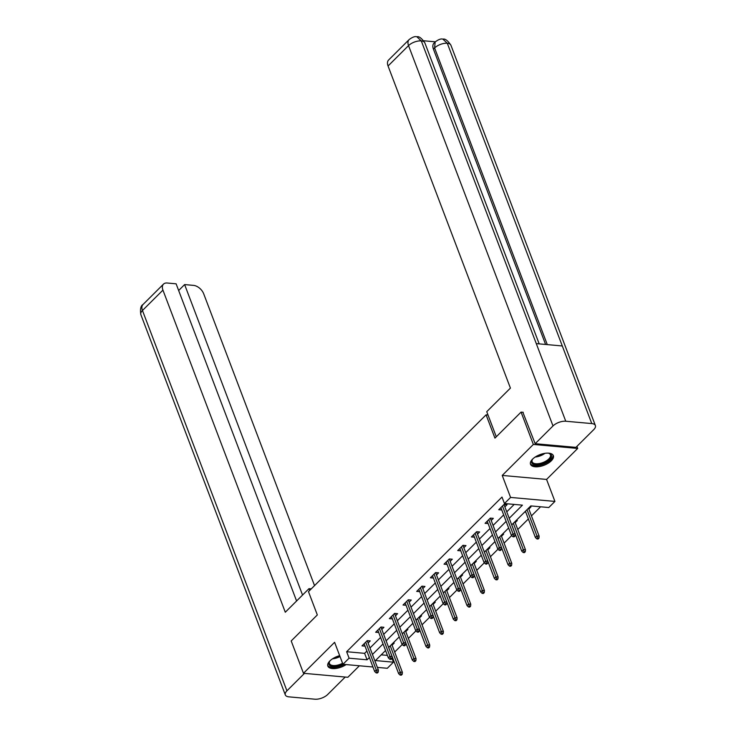 <?xml version="1.0" encoding="UTF-8"?>
<svg xmlns="http://www.w3.org/2000/svg" width="736" height="736" viewBox="0 0 736 736"><rect width="100%" height="100%" fill="white"/><g stroke="black" fill="none" stroke-linecap="round" stroke-linejoin="round"><path stroke-width="1.1" d="M339.673 655.647A12.199 5.686 159.2 0 0 329.894 660.919A12.199 5.686 159.2 0 0 327.842 666.089A12.199 5.686 159.2 0 0 346.141 664.58M551.282 460.819A12.199 5.686 159.2 0 0 553.343 455.639A12.199 5.686 159.2 0 0 544.557 453.385A12.199 5.686 159.2 0 0 532.588 459.126A12.199 5.686 159.2 0 0 530.527 464.306A12.199 5.686 159.2 0 0 539.313 466.569A12.199 5.686 159.2 0 0 551.282 460.819M391.929 658.196L393.447 662.179L387.311 668.288L377.366 667.396M488.014 415.003L486.091 414.828L308.476 591.652L317.326 614.937L291.198 640.946L303.48 673.284L347.834 677.286L359.389 665.776M576.914 446.384L577.696 448.445L533.352 444.443L502.228 475.428L510.582 497.426L554.926 501.418L548.789 507.527L530.812 505.908L511.722 524.906M502.228 475.428L546.572 479.43L577.696 448.445M546.572 479.43L554.926 501.418M394.689 652.032L402.252 644.497M408.36 638.416L415.932 630.881M422.041 624.8L429.603 617.274M435.712 611.184L443.284 603.658M449.392 597.568L456.955 590.042M463.064 583.961L470.635 576.426M476.744 570.345L484.306 562.81M490.424 556.729L497.987 549.194M504.096 543.113L511.658 535.578M517.776 529.497L528.356 518.954M531.447 515.881L540.583 506.791M486.091 414.828L494.942 438.113L521.06 412.105L523.232 412.298M521.06 412.105L533.352 444.443M381.22 654.838L387.403 655.39M529.902 506.81L530.987 506.911L528.844 509.036M524.648 512.044L525.762 512.109M516.23 520.426L517.307 520.527L515.172 522.652M502.55 534.042L503.626 534.143L501.492 536.268M488.879 547.658L489.955 547.759L487.821 549.884M475.198 561.274L476.275 561.366L474.14 563.491M461.527 574.89L462.604 574.982L460.469 577.107M447.847 588.506L448.923 588.598L446.789 590.723M434.176 602.122L435.252 602.214L433.118 604.339M420.495 615.738L421.572 615.83L419.437 617.955M406.815 629.344L407.9 629.446L405.766 631.571M393.144 642.96L394.22 643.062L392.086 645.187M509.211 518.3L522.422 505.154L504.445 503.534L501.989 497.067L346.638 651.719L364.614 653.338L366.905 651.056M369.996 647.984L380.586 637.44M383.677 634.368L394.257 623.834M397.348 620.752L407.937 610.218M411.028 607.136L421.608 596.602M424.7 593.52L435.289 582.986M438.38 579.904L448.96 569.37M452.051 566.297L462.64 555.754M465.732 552.681L476.312 542.138M479.403 539.065L489.992 528.522M493.083 525.449L503.663 514.906M506.754 511.833L514.216 504.408M504.878 506.874L507.012 504.749L504.013 504.482L498.75 509.717L501.786 509.947M491.197 520.49L493.332 518.365L490.332 518.098L485.079 523.333L488.106 523.563M477.526 534.106L479.66 531.981L476.661 531.714L471.399 536.949L474.435 537.179M463.846 547.722L465.98 545.597L462.981 545.321L457.728 550.565L460.754 550.795M450.174 561.338L452.309 559.213L449.31 558.937L444.047 564.181L447.083 564.411M436.494 574.954L438.628 572.829L435.629 572.553L430.376 577.788L433.403 578.027M422.814 588.57L424.957 586.445L421.958 586.169L416.696 591.404L419.732 591.643M409.142 602.177L411.277 600.052L408.278 599.785L403.024 605.02L406.051 605.259M395.462 615.793L397.596 613.668L394.606 613.401L389.344 618.636L392.38 618.875M381.791 629.409L383.925 627.284L380.926 627.017L375.664 632.252L378.7 632.491M368.11 643.025L370.245 640.9L367.255 640.633L361.992 645.868L364.992 646.134L364.09 643.779M372.959 667L342.958 664.295L334.604 642.307L303.48 673.284M342.958 664.295L349.094 658.186L367.08 659.806L369.362 657.524M346.638 651.719L349.094 658.186M504.445 503.534L510.582 497.426M385.554 650.523L375.47 660.56L393.447 662.179M508.631 527.988L498.051 538.522M494.96 541.604L484.371 552.138M481.28 555.22L470.7 565.754M467.608 568.836L457.019 579.37M453.928 582.443L443.348 592.986M440.257 596.059L429.668 606.602M426.576 609.675L415.996 620.218M412.905 623.291L402.316 633.834M399.225 636.907L388.636 647.45M372.453 654.451L383.042 643.917M386.133 640.835L396.713 630.301M399.804 627.219L410.394 616.685M413.485 613.603L424.065 603.069M427.156 599.987L437.745 589.453M440.836 586.38L451.416 575.837M454.508 572.764L465.097 562.221M468.188 559.148L478.768 548.605M481.859 545.532L492.448 534.989M495.54 531.916L506.129 521.373M364.614 653.338L367.08 659.806M500.857 507.628L501.75 509.984M525.403 511.299L525.725 512.146M487.177 521.244L488.069 523.6M473.496 534.851L474.398 537.216M459.825 548.467L460.718 550.832M446.145 562.083L447.046 564.448M432.474 575.699L433.366 578.064M418.793 589.315L419.695 591.68M405.122 602.931L406.014 605.296M391.442 616.547L392.343 618.912M377.77 630.163L378.663 632.518M513.783 535.872L512.909 536.746L514.105 536.857L514.988 535.983L513.783 535.872L513.02 533.802L511.437 535.376L500.885 507.592M502.467 506.018L513.02 533.802L515.172 533.996L503.976 504.51M514.988 535.983L515.172 533.996M511.437 535.376L512.909 536.746M536.884 538.908L538.08 539.019L538.954 538.145L537.758 538.034L536.884 538.908L535.412 537.528L536.995 535.964L539.148 536.158L528.522 508.18M537.758 538.034L527.013 509.689M535.412 537.528L525.44 511.262M539.148 536.158L538.954 538.145M548.072 453.118A10.562 4.922 -20.8 0 1 549.01 453.33A10.562 4.922 -20.8 0 1 551.503 456.624A10.562 4.922 -20.8 0 1 540.463 464.407A10.562 4.922 -20.8 0 1 531.576 461.251A10.562 4.922 -20.8 0 1 532.229 459.696A10.562 4.922 -20.8 0 1 532.79 458.924M532.478 459.338A9.78 4.554 159.2 0 0 532.064 460.432A9.78 4.554 159.2 0 0 532.156 461.766A9.78 4.554 159.2 0 0 541.604 462.999A9.78 4.554 159.2 0 0 550.519 456.145A9.78 4.554 159.2 0 0 550.436 454.82A9.78 4.554 159.2 0 0 548.587 453.22M530.362 463.579A12.126 5.649 159.2 0 0 542.303 464.655A12.126 5.649 159.2 0 0 552.984 456.283A12.126 5.649 159.2 0 0 552.984 454.986M342.948 664.277A10.562 4.922 -20.8 0 1 332.957 666.614A10.562 4.922 -20.8 0 1 328.891 663.035A10.562 4.922 -20.8 0 1 329.544 661.48A10.562 4.922 -20.8 0 1 330.105 660.707M329.783 661.121A9.78 4.554 159.2 0 0 329.378 662.216A9.78 4.554 159.2 0 0 329.47 663.55A9.78 4.554 159.2 0 0 342.571 663.274M327.676 665.362A12.126 5.649 159.2 0 0 344.273 664.415M496.285 436.77L486.754 411.672L510.416 388.102L388.056 65.992A9.384 5.741 -134.9 0 1 388.626 59.993L409.106 39.615A9.384 5.741 -134.9 0 0 408.535 45.614L388.056 65.992M591.781 423.577L562.295 345.966L536.286 343.62L565.763 421.24L591.781 423.577A9.623 4.49 159.2 0 1 595.378 425.528A9.623 4.49 159.2 0 1 593.759 429.612L575.92 447.368L535.164 443.698L522.864 412.27M565.763 421.24A9.623 4.49 159.2 0 0 553.003 425.942L535.164 443.698M435.316 41.814L423.724 40.774M545.597 344.457L433.421 49.137A9.384 5.741 -134.9 0 1 433.992 43.139L435.169 41.961L434.599 47.96L433.421 49.137M536.286 343.62L421.296 40.912L416.88 36.8C419.014 36.165 421.654 38.18 424.838 42.854A9.623 4.49 159.2 0 0 421.296 40.912A9.623 4.49 159.2 0 0 408.535 45.614L553.003 425.942M595.378 425.528L450.91 45.209A9.623 4.49 159.2 0 0 447.304 43.258L442.888 39.146C441.066 38.52 438.49 39.459 435.169 41.961M311.264 588.874L308.964 588.671L285.292 612.232L162.932 290.122L142.462 310.5L286.93 690.828L304.456 673.376M309.654 590.484L308.964 588.671M314.539 585.617L203.688 293.793A9.384 5.741 45.1 0 0 193.54 285.384L184.616 284.574L302.551 595.047M286.93 690.828A9.623 4.49 159.2 0 0 285.31 694.904A9.623 4.49 159.2 0 0 288.908 696.854L314.925 699.2A9.623 4.49 159.2 0 0 327.686 694.499L345.212 677.046M296.59 600.981L176.106 283.811L167.173 283.01A9.384 5.741 45.1 0 0 163.502 284.114A9.384 5.741 45.1 0 0 162.932 290.122M178.655 290.518L184.616 284.574M500.112 549.488L499.238 550.362L500.434 550.473L501.308 549.599L500.112 549.488L499.339 547.418L497.766 548.982L487.214 521.208M488.787 519.634L499.339 547.418L501.501 547.612L490.305 518.126M501.308 549.599L501.501 547.612M497.766 548.982L499.238 550.362M486.432 563.104L485.558 563.978L486.754 564.089L487.637 563.215L486.432 563.104L485.668 561.034L484.086 562.598L473.533 534.824M475.116 533.25L485.668 561.034L487.821 561.228L476.624 531.742M487.637 563.215L487.821 561.228M484.086 562.598L485.558 563.978M523.204 552.524L524.409 552.635L525.283 551.761L524.087 551.65L523.204 552.524L521.741 551.144L523.314 549.571L525.476 549.774L514.85 521.796M524.087 551.65L513.342 523.305M521.741 551.144L511.759 524.878M525.476 549.774L525.283 551.761M509.533 566.14L510.729 566.242L511.603 565.377L510.407 565.266L509.533 566.14L508.061 564.76L509.643 563.187L511.796 563.39L501.17 535.412M510.407 565.266L499.661 536.921M508.061 564.76L498.079 538.494M511.796 563.39L511.603 565.377M472.76 576.72L471.877 577.594L473.082 577.705L473.956 576.831L472.76 576.72L471.988 574.65L470.414 576.214L459.862 548.44M461.435 546.866L471.988 574.65L474.15 574.844L462.953 545.358M473.956 576.831L474.15 574.844M470.414 576.214L471.877 577.594M459.08 590.336L458.206 591.21L459.402 591.312L460.285 590.447L459.08 590.336L458.316 588.257L456.734 589.83L446.182 562.056M447.764 560.482L458.316 588.257L460.469 588.46L449.273 558.974M460.285 590.447L460.469 588.46M456.734 589.83L458.206 591.21M445.409 603.952L444.526 604.826L445.731 604.928L446.605 604.063L445.409 603.952L444.636 601.873L443.063 603.446L432.51 575.662M434.084 574.098L444.636 601.873L446.798 602.066L435.602 572.59M446.605 604.063L446.798 602.066M443.063 603.446L444.526 604.826M495.852 579.756L497.058 579.858L497.932 578.984L496.736 578.882L495.852 579.756L494.39 578.376L495.963 576.803L498.125 576.996L487.499 549.028M496.736 578.882L485.981 550.537M494.39 578.376L484.408 552.11M498.125 576.996L497.932 578.984M482.181 593.372L483.377 593.474L484.251 592.6L483.055 592.498L482.181 593.372L480.709 591.992L482.292 590.419L484.444 590.612L473.818 562.644M483.055 592.498L472.31 564.153M480.709 591.992L470.727 565.726M484.444 590.612L484.251 592.6M468.501 606.979L469.697 607.09L470.58 606.216L469.375 606.114L468.501 606.979L467.038 605.608L468.611 604.035L470.773 604.228L460.147 576.26M469.375 606.114L458.629 577.769M467.038 605.608L457.056 579.333M470.773 604.228L470.58 606.216M431.728 617.568L430.854 618.442L432.05 618.544L432.924 617.67L431.728 617.568L430.965 615.489L429.382 617.062L418.83 589.278M420.412 587.714L430.965 615.489L433.118 615.682L421.921 586.206M432.924 617.67L433.118 615.682M429.382 617.062L430.854 618.442M454.83 620.595L456.026 620.706L456.9 619.832L455.704 619.721L454.83 620.595L453.358 619.224L454.94 617.651L457.093 617.844L446.467 589.876M455.704 619.721L444.958 591.385M453.358 619.224L443.376 592.949M457.093 617.844L456.9 619.832M418.057 631.184L417.174 632.049L418.379 632.16L419.253 631.286L418.057 631.184L417.284 629.105L415.711 630.678L405.159 602.894M406.732 601.321L417.284 629.105L419.446 629.298L408.241 599.822M419.253 631.286L419.446 629.298M415.711 630.678L417.174 632.049M441.149 634.211L442.345 634.322L443.228 633.448L442.023 633.337L441.149 634.211L439.677 632.84L441.26 631.267L443.422 631.46L432.796 603.492M442.023 633.337L431.278 604.992M439.677 632.84L429.704 606.565M443.422 631.46L443.228 633.448M404.377 644.8L403.503 645.665L404.699 645.776L405.573 644.902L404.377 644.8L403.613 642.721L402.031 644.294L391.478 616.51M393.061 614.937L403.613 642.721L405.766 642.914L394.57 613.438M405.573 644.902L405.766 642.914M402.031 644.294L403.503 645.665M427.478 647.827L428.674 647.938L429.548 647.064L428.352 646.953L427.478 647.827L426.006 646.456L427.579 644.883L429.741 645.076L419.115 617.108M428.352 646.953L417.606 618.608M426.006 646.456L416.024 620.181M429.741 645.076L429.548 647.064M390.706 658.407L389.822 659.281L391.028 659.392L391.902 658.518L390.706 658.407L389.933 656.337L388.36 657.91L377.798 630.126M379.38 628.553L389.933 656.337L392.095 656.53L380.889 627.054M391.902 658.518L392.095 656.53M388.36 657.91L389.822 659.281M413.798 661.443L414.994 661.554L415.877 660.68L414.672 660.569L413.798 661.443L412.326 660.072L413.908 658.499L416.061 658.692L405.444 630.724M414.672 660.569L403.926 632.224M412.326 660.072L402.353 633.797M416.061 658.692L415.877 660.68M377.025 672.023L376.151 672.897L377.347 673.008L378.221 672.134L377.025 672.023L376.262 669.953L374.679 671.526L364.127 643.742M365.7 642.169L376.262 669.953L378.414 670.146L367.218 640.67M378.221 672.134L378.414 670.146M374.679 671.526L376.151 672.897M400.126 675.059L401.322 675.17L402.196 674.296L401 674.185L400.126 675.059L398.654 673.679L400.228 672.115L402.39 672.308L391.764 644.34M401 674.185L390.255 645.84M398.654 673.679L388.672 647.413M402.39 672.308L402.196 674.296M544.962 453.321A9.78 4.554 -20.8 0 1 535.247 457.01M537.17 455.888A9.458 4.407 159.2 0 0 542.782 453.753M340.014 656.53A9.78 4.554 -20.8 0 1 332.562 658.794M334.475 657.671A9.458 4.407 159.2 0 0 339.71 655.748M547.29 344.614L434.599 47.96A9.623 4.49 159.2 0 1 447.304 43.258L562.295 345.966M163.502 284.114L143.032 304.492A9.384 5.741 -134.9 0 0 142.462 310.5A9.623 4.49 159.2 0 0 140.843 314.576L285.31 694.904M539.184 343.878L424.838 42.854M416.88 36.8C414.975 36.174 412.381 37.113 409.106 39.615M442.925 39.146C445.105 38.53 447.764 40.544 450.91 45.209M143.032 304.492C140.76 305.725 140.033 309.092 140.843 314.576"/></g></svg>
